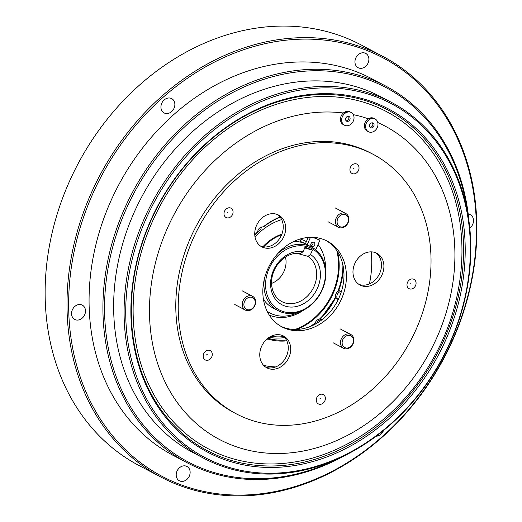 <?xml version="1.0" encoding="UTF-8"?>
<svg xmlns="http://www.w3.org/2000/svg" width="522" height="522" viewBox="0 0 522 522"><rect width="100%" height="100%" fill="white"/><g stroke="black" fill="none" stroke-linecap="round" stroke-linejoin="round"><path stroke-width="0.78" d="M347.809 222.679A6.584 5.396 117.8 0 0 345.381 214.679A6.584 5.396 117.8 0 0 337.727 218.757A6.584 5.396 117.8 0 0 340.155 226.75A6.584 5.396 117.8 0 0 347.809 222.679M336.207 218.079A7.784 6.375 -62.2 0 1 345.792 213.511A7.784 6.375 -62.2 0 1 348.115 222.711A7.784 6.375 -62.2 0 1 338.53 227.279A7.784 6.375 -62.2 0 1 336.207 218.079M250.377 297.168A6.584 5.396 117.8 0 0 243.944 303.641A6.584 5.396 117.8 0 0 248.74 309.859A6.584 5.396 117.8 0 0 255.173 303.393A6.584 5.396 117.8 0 0 250.377 297.168M247.983 310.694A7.784 6.375 -62.2 0 1 245.32 310.075A7.784 6.375 -62.2 0 1 242.671 301.749A7.784 6.375 -62.2 0 1 249.921 295.693A7.784 6.375 -62.2 0 1 252.583 296.313A7.784 6.375 -62.2 0 1 255.232 304.639A7.784 6.375 -62.2 0 1 247.983 310.694M342.543 340.285A6.584 5.396 117.8 0 0 345.636 347.887A6.584 5.396 117.8 0 0 353.042 343.13A6.584 5.396 117.8 0 0 349.955 335.522A6.584 5.396 117.8 0 0 342.543 340.285M353.387 343.065A7.784 6.375 -62.2 0 1 343.554 348.272A7.784 6.375 -62.2 0 1 340.983 339.705A7.784 6.375 -62.2 0 1 350.817 334.504A7.784 6.375 -62.2 0 1 353.387 343.065M344.494 125.208A7.184 5.886 -62.2 0 1 342.347 116.719A7.184 5.886 -62.2 0 1 351.202 112.504A7.184 5.886 -62.2 0 1 353.342 120.993A7.184 5.886 -62.2 0 1 344.494 125.208L343.274 124.569A7.184 5.886 -62.2 0 1 341.134 116.08A7.184 5.886 -62.2 0 1 343.378 113L349.603 111.682A7.184 5.886 117.8 0 0 343.378 113A177.226 145.175 117.8 0 0 160.11 246.939A177.226 145.175 117.8 0 0 231.912 445.162A177.226 145.175 117.8 0 0 436.385 338.667A177.226 145.175 117.8 0 0 377.784 122.546M351.202 112.504L349.988 111.865A7.184 5.886 117.8 0 0 349.603 111.682M345.832 118.076A2.636 2.16 117.8 0 0 346.615 121.189A2.636 2.16 117.8 0 0 349.864 119.642A2.636 2.16 117.8 0 0 349.074 116.53A2.636 2.16 117.8 0 0 345.832 118.076M346.073 120.745A2.636 2.16 117.8 0 0 348.644 118.996A2.636 2.16 117.8 0 0 348.402 116.328M368.441 131.72A7.184 5.886 -62.2 0 1 366.3 123.225A7.184 5.886 -62.2 0 1 375.148 119.009A7.184 5.886 -62.2 0 1 377.295 127.498A7.184 5.886 -62.2 0 1 368.441 131.72L367.227 131.074A7.184 5.886 -62.2 0 1 365.08 122.585A7.184 5.886 -62.2 0 1 368.291 118.794L373.556 118.187A7.184 5.886 117.8 0 0 368.291 118.794A177.226 145.175 117.8 0 0 353.316 114.657M375.148 119.009L373.935 118.37A7.184 5.886 117.8 0 0 373.556 118.187M369.778 124.582A2.636 2.16 117.8 0 0 370.568 127.694A2.636 2.16 117.8 0 0 373.811 126.148A2.636 2.16 117.8 0 0 373.028 123.035A2.636 2.16 117.8 0 0 369.778 124.582M370.02 127.251A2.636 2.16 117.8 0 0 372.597 125.508A2.636 2.16 117.8 0 0 372.356 122.833M373.073 105.477A190.7 156.208 -62.2 0 1 446.16 175.901C471.059 228.61 466.107 299.367 434.324 356.5C404.393 411.923 350.647 453.005 295.198 461.892A190.7 156.208 -62.2 0 1 221.817 454.995A190.7 156.208 -62.2 0 1 151.537 223.514A190.7 156.208 -62.2 0 1 373.073 105.477M321.943 319.764L321.193 319.366A4.789 3.922 117.8 0 0 319.438 319.118A64.186 52.578 117.8 0 0 335.542 296.711A4.789 3.922 117.8 0 0 336.22 298.467L338.223 299.524M267.962 338.217L268.054 338.263A65.863 53.949 117.8 0 0 286.389 340.005M269.176 337.356A65.863 53.949 117.8 0 0 284.699 337.571M313.278 325.167A65.863 53.949 117.8 0 0 315.099 323.731M320.234 319.118A65.863 53.949 117.8 0 0 320.945 318.4A65.863 53.949 117.8 0 0 335.718 297.462L320.945 318.4M275.694 366.92A93.405 76.512 -62.2 0 1 263.662 365.42M296.561 329.454A59.873 49.048 117.8 0 0 333.414 292.855A59.873 49.048 117.8 0 0 337.577 251.741M295.028 329.473A59.873 49.048 117.8 0 0 332.808 292.535A59.873 49.048 117.8 0 0 336.729 250.469M281.88 234.156A44.07 36.096 117.8 0 0 262.879 246.775M281.632 234.769A44.07 36.096 117.8 0 0 263.669 246.899M325.578 268.732A44.07 36.096 117.8 0 0 318.068 244.459M342.217 278.115L338.484 291.1A65.863 53.949 117.8 0 0 342.217 278.115A65.863 53.949 117.8 0 0 343.476 267.969M341.251 292.033A4.789 3.922 117.8 0 0 340.905 291.433L339.568 290.721A4.789 3.922 117.8 0 0 337.793 291.524A64.186 52.578 117.8 0 0 342.921 264.922M305.083 243.696A35.927 29.428 117.8 0 0 303.889 243.017A35.927 29.428 117.8 0 0 300.111 241.418M308.019 256.335L310.512 254.521A28.919 23.692 -62.2 0 1 317.63 287.811A28.919 23.692 -62.2 0 1 284.033 305.716A28.919 23.692 -62.2 0 1 273.371 270.611A28.919 23.692 -62.2 0 1 303.106 251.643L300.613 253.457A26.185 21.448 117.8 0 0 274.083 270.69A26.185 21.448 117.8 0 0 278.702 299.471A26.185 21.448 117.8 0 0 314.146 286.265A26.185 21.448 117.8 0 0 308.019 256.335L296.731 253.281M285.443 257.085A19.96 16.352 -62.2 0 1 284.131 271.088A19.96 16.352 -62.2 0 1 271.557 283.394M278.004 253.366A35.927 29.428 -62.2 0 1 311.667 247.121L306.316 244.303A35.927 29.428 117.8 0 0 293.834 241.471M311.667 247.121A35.927 29.428 -62.2 0 1 322.381 289.579A35.927 29.428 -62.2 0 1 278.122 310.662A35.927 29.428 -62.2 0 1 264.289 279.348M322.074 289.54A34.726 28.449 117.8 0 0 309.272 247.389A34.726 28.449 117.8 0 0 268.928 268.882A34.726 28.449 117.8 0 0 281.73 311.034A34.726 28.449 117.8 0 0 322.074 289.54M298.662 312.091A39.515 32.371 -62.2 0 1 270.076 313.037L268.256 312.078A39.515 32.371 -62.2 0 1 267.264 311.523M270.076 313.037A39.515 32.371 -62.2 0 1 267.114 311.216M312.841 242.156A2.395 1.964 -62.2 0 1 312.808 244.192A2.395 1.964 -62.2 0 1 311.536 245.568A2.395 1.964 -62.2 0 1 310.936 245.758M310.968 243.728A2.395 1.964 -62.2 0 1 313.918 242.319A2.395 1.964 -62.2 0 1 314.635 245.151A2.395 1.964 -62.2 0 1 311.686 246.554A2.395 1.964 -62.2 0 1 310.968 243.728M446.48 338.263A193.995 158.91 -62.2 0 1 221.119 458.336A193.995 158.91 -62.2 0 1 149.625 222.855A193.995 158.91 -62.2 0 1 374.985 102.782A193.995 158.91 -62.2 0 1 446.48 338.263M149.931 222.887A192.794 157.931 117.8 0 0 220.989 456.92A192.794 157.931 117.8 0 0 444.959 337.59A192.794 157.931 117.8 0 0 373.902 103.558A192.794 157.931 117.8 0 0 149.931 222.887M467.249 210.594A211.717 173.428 117.8 0 0 316.306 70.738A211.717 173.428 117.8 0 0 125.006 211.743A211.717 173.428 117.8 0 0 145.299 427.414A211.717 173.428 117.8 0 0 335.744 459.732M345.518 455.171A212.911 174.407 -62.2 0 1 187 462.694A212.911 174.407 -62.2 0 1 123.486 211.064A212.911 174.407 -62.2 0 1 385.778 86.11A212.911 174.407 -62.2 0 1 468.997 221.237M451.067 340.044A199.978 163.817 117.8 0 0 377.36 97.294A199.978 163.817 117.8 0 0 145.038 221.074A199.978 163.817 117.8 0 0 218.744 463.823A199.978 163.817 117.8 0 0 451.067 340.044M143.517 220.395A201.179 164.795 -62.2 0 1 391.356 102.325A201.179 164.795 -62.2 0 1 451.373 340.083A201.179 164.795 -62.2 0 1 203.534 458.146A201.179 164.795 -62.2 0 1 143.517 220.395M453.592 337.48A236.623 193.832 117.8 0 0 366.379 50.249A236.623 193.832 117.8 0 0 91.494 196.703A236.623 193.832 117.8 0 0 178.707 483.94A236.623 193.832 117.8 0 0 453.592 337.48M89.967 196.024A237.817 194.81 -62.2 0 1 382.952 56.454A237.817 194.81 -62.2 0 1 453.899 337.519A237.817 194.81 -62.2 0 1 160.913 477.088A237.817 194.81 -62.2 0 1 89.967 196.024M382.952 56.454L361.087 44.912A237.817 194.81 117.8 0 0 68.101 184.481A237.817 194.81 117.8 0 0 139.048 465.546L160.913 477.088M173.767 100.55A8.091 6.629 -62.2 0 1 172.815 110.318A8.091 6.629 -62.2 0 1 164.117 112.922A8.091 6.629 -62.2 0 1 162.022 110.99A8.091 6.629 -62.2 0 1 162.975 101.222A8.091 6.629 -62.2 0 1 171.673 98.612A8.091 6.629 -62.2 0 1 173.767 100.55M78.202 304.672A8.091 6.629 -62.2 0 1 82.3 305.142A8.091 6.629 -62.2 0 1 85.249 313.07A8.091 6.629 -62.2 0 1 78.835 319.921A8.091 6.629 -62.2 0 1 74.744 319.451A8.091 6.629 -62.2 0 1 71.788 311.53A8.091 6.629 -62.2 0 1 78.202 304.672M176.978 471.216A8.091 6.629 -62.2 0 1 186.948 466.466A8.091 6.629 -62.2 0 1 189.355 476.025A8.091 6.629 -62.2 0 1 179.392 480.775A8.091 6.629 -62.2 0 1 176.978 471.216M368.101 62.973A8.091 6.629 -62.2 0 1 358.138 67.716A8.091 6.629 -62.2 0 1 355.723 58.157A8.091 6.629 -62.2 0 1 365.694 53.407A8.091 6.629 -62.2 0 1 368.101 62.973M391.356 102.325L380.91 96.811A201.179 164.795 117.8 0 0 133.071 214.881A201.179 164.795 117.8 0 0 193.088 452.633L203.534 458.146M385.778 86.11L371.932 78.802A212.911 174.407 117.8 0 0 109.633 203.756A212.911 174.407 117.8 0 0 173.147 455.38L187 462.694M227.533 212.715L227.977 212.154L227.533 212.715M231.775 208.741A5.272 4.32 -62.2 0 1 231.729 215.834A5.272 4.32 -62.2 0 1 225.302 216.963A5.272 4.32 -62.2 0 1 225.347 209.864A5.272 4.32 -62.2 0 1 231.775 208.741M207.09 355.13L206.673 355.051L206.816 354.568L207.234 354.647L207.09 355.13M205.707 351.156A5.272 4.32 -62.2 0 1 211.802 352.278A5.272 4.32 -62.2 0 1 209.772 359.371A5.272 4.32 -62.2 0 1 203.678 358.249A5.272 4.32 -62.2 0 1 205.707 351.156M320.358 398.71L319.745 398.925L320.358 398.71M316.339 400.805A5.272 4.32 -62.2 0 1 320.156 394.404A5.272 4.32 -62.2 0 1 325.33 397.66A5.272 4.32 -62.2 0 1 321.513 404.067A5.272 4.32 -62.2 0 1 316.339 400.805M410.794 283.231L410.697 283.929L410.794 283.231M410.788 289.077A5.272 4.32 -62.2 0 1 407.049 283.994A5.272 4.32 -62.2 0 1 412.276 278.911A5.272 4.32 -62.2 0 1 416.014 283.994A5.272 4.32 -62.2 0 1 410.788 289.077M353.427 168.28L353.844 168.058L353.981 168.495L353.564 168.717L353.427 168.28M358.523 170.374A5.272 4.32 -62.2 0 1 352.396 173.637A5.272 4.32 -62.2 0 1 350.458 167.236A5.272 4.32 -62.2 0 1 356.578 163.973A5.272 4.32 -62.2 0 1 358.523 170.374M354.699 263.819A17.963 14.714 117.8 0 0 360.056 285.045A17.963 14.714 117.8 0 0 382.182 274.5A17.963 14.714 117.8 0 0 376.825 253.274A17.963 14.714 117.8 0 0 354.699 263.819M358.875 284.333A17.963 14.714 117.8 0 0 379.755 273.221A17.963 14.714 117.8 0 0 375.572 252.7M256.465 225.628A17.963 14.714 117.8 0 0 261.822 246.854A17.963 14.714 117.8 0 0 283.948 236.309A17.963 14.714 117.8 0 0 278.591 215.084A17.963 14.714 117.8 0 0 256.465 225.628M260.648 246.143A17.963 14.714 117.8 0 0 281.521 235.03A17.963 14.714 117.8 0 0 277.339 214.509M261.489 346.615A17.963 14.714 117.8 0 0 266.846 367.84A17.963 14.714 117.8 0 0 288.973 357.302A17.963 14.714 117.8 0 0 283.616 336.07A17.963 14.714 117.8 0 0 261.489 346.615M265.665 367.129A17.963 14.714 117.8 0 0 286.545 356.017A17.963 14.714 117.8 0 0 282.363 335.502M373.106 154.303L370.672 153.018A146.689 120.164 117.8 0 0 189.956 239.109A146.689 120.164 117.8 0 0 233.719 412.471L236.146 413.757A146.689 120.164 117.8 0 0 416.869 327.666A146.689 120.164 117.8 0 0 373.106 154.303A146.689 120.164 117.8 0 0 192.39 240.394A146.689 120.164 117.8 0 0 236.146 413.757M267.518 269.6A48.5 39.724 117.8 0 0 281.984 326.916A48.5 39.724 117.8 0 0 341.734 298.453A48.5 39.724 117.8 0 0 327.268 241.138A48.5 39.724 117.8 0 0 267.518 269.6M280.784 326.25A48.5 39.724 117.8 0 0 339.307 297.175A48.5 39.724 117.8 0 0 326.041 240.525M383.513 430.493A8.091 6.629 -62.2 0 1 376.173 436.209M468.234 214.111A8.091 6.629 -62.2 0 1 470.335 214.731A8.091 6.629 -62.2 0 1 469.807 228.094M315.738 249.829L319.927 240.159L312.632 237.321M319.927 240.159L313.363 237.353M308.156 237.451L305.39 243.833M310.453 237.314L307.223 244.779M299.863 241.986L301.292 238.684M263.395 299.132A35.927 29.428 117.8 0 0 272.778 307.836L278.122 310.662M304.698 247.963L312.43 250.09L305.024 247.213L303.106 251.643M310.512 254.521L312.43 250.09M310.453 326.426A64.186 52.578 117.8 0 0 315.321 322.772A4.789 3.922 117.8 0 0 315.047 324.26M271.048 336.285A64.186 52.578 117.8 0 0 283.759 336.605M269.274 315.079A44.07 36.096 117.8 0 0 303.817 309.957M281.665 219.599A59.873 49.048 117.8 0 0 254.997 236.903M319.438 319.118A4.789 3.922 117.8 0 0 315.321 322.772M337.793 291.524A4.789 3.922 117.8 0 0 335.542 296.711M342.041 261.548A4.789 3.922 117.8 0 0 342.902 264.824M371.181 251.858A93.405 76.512 -62.2 0 1 369.406 283.916M257.705 231.559A4.789 3.922 117.8 0 0 261.45 227.057M321.82 319.855A4.789 3.922 117.8 0 0 316.71 323.32M341.362 291.674L340.905 291.433A4.789 3.922 117.8 0 0 337.297 294.545A4.789 3.922 117.8 0 0 337.558 299.171A4.789 3.922 117.8 0 0 338.556 298.838M254.775 235.083A65.863 53.949 117.8 0 1 257.3 232.453L257.679 231.788A4.789 3.922 117.8 0 1 263.088 226.979L263.434 227.005A65.863 53.949 117.8 0 1 280.21 217.243M254.756 234.809A66.581 54.536 -62.2 0 1 257.679 231.788M268.054 338.263L267.74 338.993A4.789 3.922 117.8 0 1 266.318 339.633M286.819 340.873A66.581 54.536 -62.2 0 1 267.74 338.993M263.088 226.979A66.581 54.536 -62.2 0 1 279.994 216.969M310.74 244.818A38.321 31.392 -62.2 0 1 311.536 245.568M301.024 239.311A38.321 31.392 -62.2 0 1 306.349 241.627M335.228 207.932L345.792 213.511M327.96 221.7L338.53 227.279M234.75 304.496L245.32 310.075M242.019 290.734L252.583 296.313M332.984 342.693L343.554 348.272M340.253 328.925L350.817 334.504M300.163 241.308L303.889 243.017"/></g></svg>

